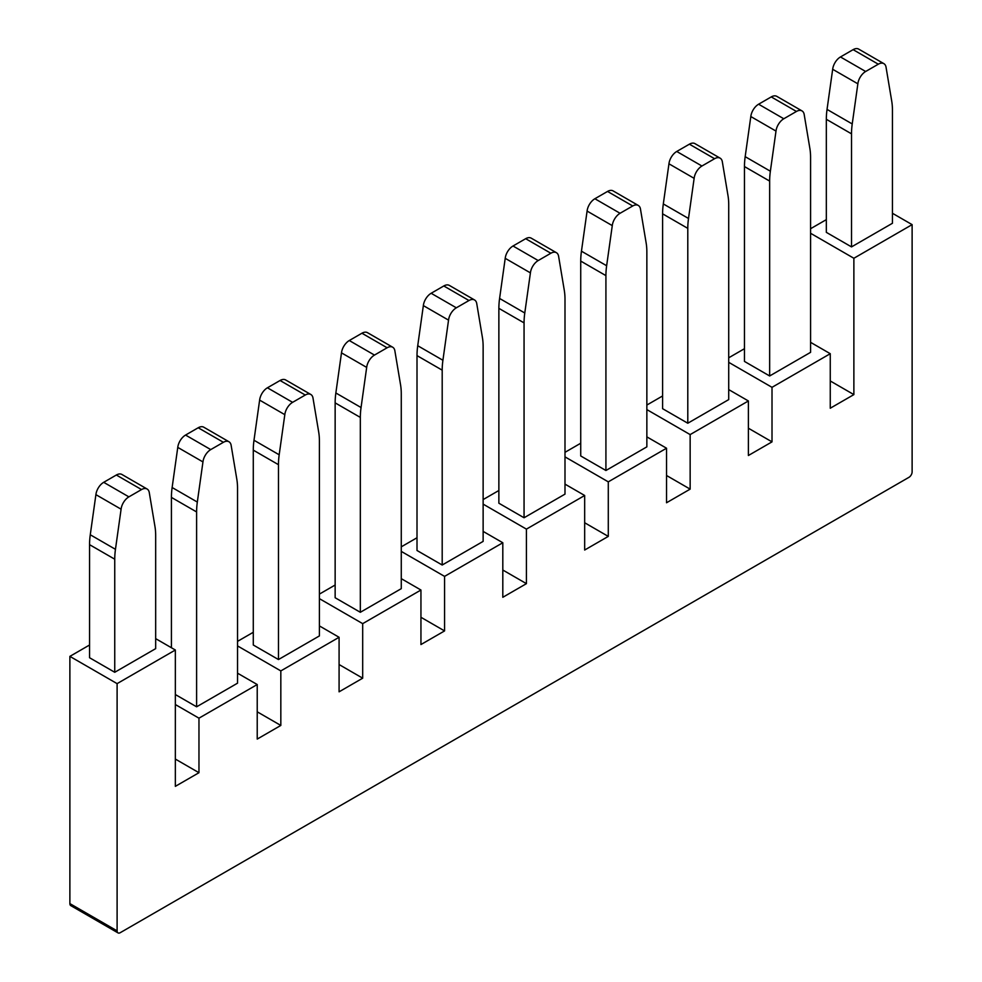 <?xml version="1.0" encoding="UTF-8"?>
<svg xmlns="http://www.w3.org/2000/svg" width="982" height="982" viewBox="0 0 982 982"><rect width="100%" height="100%" fill="white"/><g stroke="black" fill="none" stroke-linecap="round" stroke-linejoin="round"><path stroke-width="1.47" d="M89.558 645.002L69.882 656.369L117.104 683.632L175.348 650.01L175.348 786.349L198.965 772.711L175.348 759.074M175.348 650.01L155.672 638.644M116.342 475.018A11.133 6.432 120 0 1 121.903 474.466L147.091 489.011A11.133 6.432 120 0 1 149.325 492.89L154.96 526.512A66.788 38.568 -60 0 1 155.672 535.571L155.672 648.636L114.747 672.277L114.747 559.2A66.788 38.568 120 0 1 115.459 549.319L121.093 509.192A11.133 6.432 120 0 1 128.888 496.867L141.531 489.564L116.342 475.018L103.699 482.322A11.133 6.432 120 0 0 95.905 494.646L121.093 509.192M147.091 489.011A11.133 6.432 120 0 0 141.531 489.564M95.905 494.646L90.27 534.773A66.788 38.568 -60 0 0 89.558 544.666L89.558 657.731L114.747 672.277M118.024 932.9L70.802 905.637A4.456 2.565 -60 0 1 69.882 903.6L117.104 930.862A4.456 2.565 120 0 0 118.024 932.9A4.456 2.565 120 0 0 120.258 932.679L908.976 477.313A4.456 2.565 120 0 0 912.118 471.863L912.118 224.632L892.442 213.278M69.882 656.369L69.882 903.6M237.534 641.369L253.282 632.285M319.408 594.11L335.144 585.014M401.27 546.839L417.006 537.755M483.132 499.58L498.868 490.497M564.994 452.321L580.73 443.226M646.856 405.05L662.592 395.967M728.718 357.792L744.466 348.696M810.58 228.72L826.328 219.637M198.965 772.711L198.965 718.173L257.223 684.54L257.223 739.078L280.827 725.44L257.223 711.815M117.104 683.632L117.104 930.862M280.827 725.44L280.827 670.915L339.085 637.281L339.085 691.819L362.689 678.181L362.689 623.644L420.947 590.022L420.947 644.548L444.564 630.923L444.564 576.385L502.809 542.751L502.809 597.289L526.426 583.652L526.426 529.126L584.671 495.493L584.671 550.03L608.288 536.393L608.288 481.855L666.533 448.222L666.533 502.759L690.15 489.134L690.15 434.596L748.394 400.963L748.394 455.501L772.012 441.863L772.012 387.325L830.256 353.704L830.256 408.23L853.874 394.604L853.874 258.266L912.118 224.632M198.204 427.759A11.133 6.432 120 0 1 203.777 427.207L228.966 441.753A11.133 6.432 120 0 1 231.187 445.619L236.822 479.253A66.788 38.568 -60 0 1 237.534 488.312L237.534 683.177L196.609 706.807L196.609 511.941A66.788 38.568 120 0 1 197.321 502.06L202.955 461.921A11.133 6.432 120 0 1 210.749 449.596L223.393 442.305L198.204 427.759L185.561 435.063A11.133 6.432 120 0 0 177.767 447.387L172.132 487.514L197.321 502.06M228.966 441.753A11.133 6.432 120 0 0 223.393 442.305M172.132 487.514A66.788 38.568 -60 0 0 171.42 497.395L171.42 647.727M196.609 706.807L175.348 694.544M198.965 718.173L175.348 704.536M257.223 684.54L237.534 673.186M801.999 110.905L776.811 96.359A11.133 6.432 120 0 0 771.251 96.911L758.607 104.215A11.133 6.432 120 0 0 750.813 116.539L776.001 131.085L770.367 171.212A66.788 38.568 120 0 0 769.655 181.093L769.655 375.971L810.58 352.342L810.58 157.464A66.788 38.568 120 0 0 809.868 148.405L804.233 114.784A11.133 6.432 120 0 0 801.999 110.905A11.133 6.432 120 0 0 796.439 111.457L783.796 118.761A11.133 6.432 120 0 0 776.001 131.085M750.813 116.539L745.178 156.666A66.788 38.568 120 0 0 744.466 166.559L744.466 361.425L769.655 375.971M772.012 387.325L728.718 362.333M830.256 353.704L810.58 342.337M883.874 63.646L858.673 49.1A11.133 6.432 120 0 0 853.113 49.652L840.469 56.956A11.133 6.432 120 0 0 832.675 69.28L857.863 83.814L852.229 123.953A66.788 38.568 120 0 0 851.517 133.834L851.517 246.899L892.442 223.27L892.442 110.205A66.788 38.568 120 0 0 891.73 101.146L886.095 67.513A11.133 6.432 120 0 0 883.874 63.646A11.133 6.432 120 0 0 878.301 64.198L865.658 71.49A11.133 6.432 120 0 0 857.863 83.814M832.675 69.28L827.04 109.407A66.788 38.568 120 0 0 826.328 119.288L826.328 232.353L851.517 246.899M853.874 258.266L810.58 233.274M720.137 158.163L694.949 143.63A11.133 6.432 120 0 0 689.389 144.182L676.745 151.474A11.133 6.432 120 0 0 668.951 163.798L694.139 178.343L688.505 218.47A66.788 38.568 120 0 0 687.793 228.364L687.793 423.23L728.718 399.6L728.718 204.722A66.788 38.568 120 0 0 728.006 195.676L722.371 162.042A11.133 6.432 120 0 0 720.137 158.163A11.133 6.432 120 0 0 714.577 158.716L701.934 166.019A11.133 6.432 120 0 0 694.139 178.343M668.951 163.798L663.316 203.937A66.788 38.568 120 0 0 662.592 213.818L662.592 408.684L687.793 423.23M853.874 394.604L830.256 380.967M772.012 441.863L748.394 428.226M638.275 205.434A11.133 6.432 120 0 0 632.715 205.987L607.527 191.441A11.133 6.432 120 0 1 613.087 190.889L638.275 205.434A11.133 6.432 120 0 1 640.51 209.313L646.144 242.935A66.788 38.568 -60 0 1 646.856 251.993L646.856 446.859L605.919 470.501L580.73 455.955L580.73 261.077A66.788 38.568 -60 0 1 581.454 251.196L606.643 265.741A66.788 38.568 120 0 0 605.919 275.623L605.919 470.501M608.288 481.855L564.994 456.863M666.533 448.222L646.856 436.867M608.288 536.393L584.671 522.755M607.527 191.441L594.883 198.745A11.133 6.432 120 0 0 587.089 211.069L612.277 225.615L606.643 265.741M587.089 211.069L581.454 251.196M632.715 205.987L620.072 213.278A11.133 6.432 120 0 0 612.277 225.615M690.15 434.596L646.856 409.592M690.15 489.134L666.533 475.497M748.394 400.963L728.718 389.596M556.413 252.693L531.225 238.16A11.133 6.432 120 0 0 525.665 238.7L513.021 246.003A11.133 6.432 120 0 0 505.214 258.327L530.415 272.873L524.781 313A66.788 38.568 120 0 0 524.057 322.882L524.057 517.76L564.994 494.13L564.994 299.252A66.788 38.568 120 0 0 564.269 290.193L558.648 256.572A11.133 6.432 120 0 0 556.413 252.693A11.133 6.432 120 0 0 550.853 253.246L538.21 260.549A11.133 6.432 120 0 0 530.415 272.873M505.214 258.327L499.593 298.454A66.788 38.568 120 0 0 498.868 308.348L498.868 503.214L524.057 517.76M474.552 299.964A11.133 6.432 120 0 0 468.979 300.517L443.79 285.971A11.133 6.432 120 0 1 449.363 285.418L474.552 299.964A11.133 6.432 120 0 1 476.786 303.831L482.408 337.464A66.788 38.568 -60 0 1 483.132 346.523L483.132 541.389L442.195 565.018L417.006 550.485L417.006 355.607A66.788 38.568 -60 0 1 417.731 345.725L442.919 360.271A66.788 38.568 120 0 0 442.195 370.153L442.195 565.018M444.564 576.385L401.27 551.393M502.809 542.751L483.132 531.397M444.564 630.923L420.947 617.285M443.79 285.971L431.147 293.274A11.133 6.432 120 0 0 423.352 305.598L448.541 320.132L442.919 360.271M423.352 305.598L417.731 345.725M468.979 300.517L456.335 307.808A11.133 6.432 120 0 0 448.541 320.132M526.426 529.126L483.132 504.122M526.426 583.652L502.809 570.026M584.671 495.493L564.994 484.126M392.69 347.223L367.501 332.677A11.133 6.432 120 0 0 361.928 333.229L349.285 340.533A11.133 6.432 120 0 0 341.49 352.857L366.679 367.403L361.057 407.53A66.788 38.568 120 0 0 360.333 417.411L360.333 612.289L401.27 588.66L401.27 393.782A66.788 38.568 120 0 0 400.546 384.723L394.911 351.102A11.133 6.432 120 0 0 392.69 347.223A11.133 6.432 120 0 0 387.117 347.775L374.473 355.079A11.133 6.432 120 0 0 366.679 367.403M341.49 352.857L335.856 392.984A66.788 38.568 120 0 0 335.144 402.865L335.144 597.743L360.333 612.289M362.689 623.644L319.408 598.652M362.689 678.181L339.085 664.544M310.828 394.482L285.639 379.948A11.133 6.432 120 0 0 280.066 380.5L267.423 387.792A11.133 6.432 120 0 0 259.629 400.116L284.817 414.662L279.183 454.789A66.788 38.568 120 0 0 278.471 464.682L278.471 659.548L319.408 635.919L319.408 441.041A66.788 38.568 120 0 0 318.684 431.994L313.049 398.361A11.133 6.432 120 0 0 310.828 394.482A11.133 6.432 120 0 0 305.255 395.034L292.611 402.338A11.133 6.432 120 0 0 284.817 414.662M259.629 400.116L253.994 440.255A66.788 38.568 120 0 0 253.282 450.137L253.282 645.002L278.471 659.548M420.947 590.022L401.27 578.656M177.767 447.387L202.955 461.921M280.827 670.915L237.534 645.911M339.085 637.281L319.408 625.915M90.27 534.773L115.459 549.319M103.699 482.322L128.888 496.867M89.558 544.666L114.747 559.2M171.42 497.395L196.609 511.941M745.178 156.666L770.367 171.212M758.607 104.215L783.796 118.761M744.466 166.559L769.655 181.093M796.439 111.457L771.251 96.911M840.469 56.956L865.658 71.49M826.328 119.288L851.517 133.834M827.04 109.407L852.229 123.953M663.316 203.937L688.505 218.47M878.301 64.198L853.113 49.652M594.883 198.745L620.072 213.278M714.577 158.716L689.389 144.182M662.592 213.818L687.793 228.364M580.73 261.077L605.919 275.623M676.745 151.474L701.934 166.019M499.593 298.454L524.781 313M431.147 293.274L456.335 307.808M550.853 253.246L525.665 238.7M498.868 308.348L524.057 322.882M417.006 355.607L442.195 370.153M513.021 246.003L538.21 260.549M335.856 392.984L361.057 407.53M335.144 402.865L360.333 417.411M387.117 347.775L361.928 333.229M349.285 340.533L374.473 355.079M253.994 440.255L279.183 454.789M185.561 435.063L210.749 449.596M305.255 395.034L280.066 380.5M253.282 450.137L278.471 464.682M267.423 387.792L292.611 402.338"/></g></svg>
